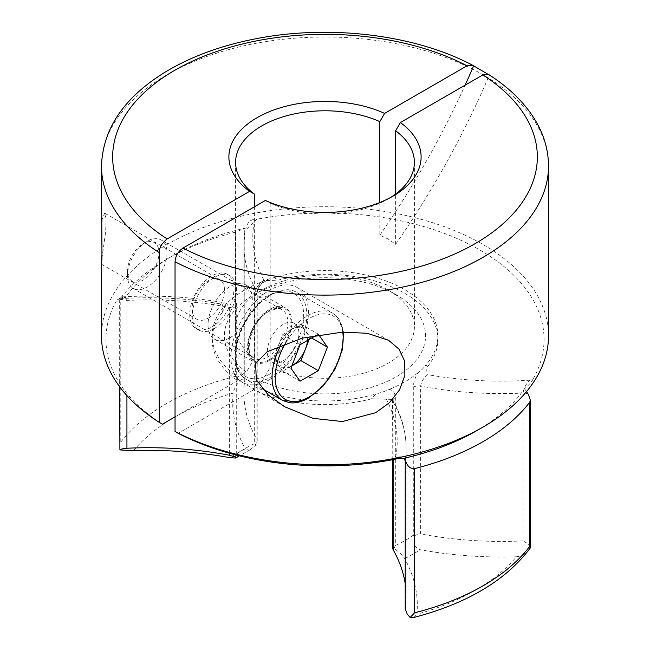 <?xml version="1.0" encoding="UTF-8"?>
<svg xmlns="http://www.w3.org/2000/svg" width="650" height="650" viewBox="0 0 650 650"><rect width="100%" height="100%" fill="white"/><g stroke="black" fill="none" stroke-linecap="round" stroke-linejoin="round"><path stroke-width="0.49" stroke-dasharray="3.25 2.44" d="M405.21 609.269L405.234 461.094C404.357 456.877 401.131 455.78 395.558 457.803L393.307 459.599M476.734 430.69A214.581 123.89 0 0 0 524.542 388.659C529.417 384.54 532.277 381.282 533.13 378.877L530.01 380.177C526.191 383.565 523.876 387.863 523.071 393.063L523.071 540.889L528.377 543.993L530.091 548.234C526.199 553.418 521.649 556.262 516.425 556.758A212.347 122.598 180 0 1 416.902 614.217A268.783 155.179 0 0 0 404.698 558.586C402.074 554.734 398.491 551.395 393.949 548.584L395.322 545.545L395.322 397.719C395.216 393.096 393.193 390.309 389.261 389.366C385.182 391.284 380.697 392.819 375.814 393.981L371.694 398.775L392.551 399.409L393.136 401.96L393.136 459.639M208.293 318.142A22.912 13.228 120 0 0 223.259 297.952A22.912 13.228 120 0 0 219.749 279.589A22.912 13.228 120 0 0 208.293 280.727A22.912 13.228 120 0 0 193.326 300.918A22.912 13.228 120 0 0 196.836 319.272A22.912 13.228 120 0 0 208.293 318.142M101.961 258.334L105.609 232.05L106.129 218.879L104.691 213.168L102.156 219.448L101.481 232.651M211.851 327.039A31.289 18.07 120 0 0 232.294 299.463A31.289 18.07 120 0 0 227.5 274.389A31.289 18.07 120 0 0 211.851 275.941A31.289 18.07 120 0 0 191.409 303.517A31.289 18.07 120 0 0 196.211 328.591A31.289 18.07 120 0 0 211.851 327.039M269.685 360.425A31.289 18.07 120 0 0 290.127 332.849A31.289 18.07 120 0 0 285.326 307.775A31.289 18.07 120 0 0 269.685 309.327A31.289 18.07 120 0 0 249.234 336.903A31.289 18.07 120 0 0 254.036 361.977A31.289 18.07 120 0 0 269.685 360.425M230.165 337.618A31.289 18.07 120 0 0 250.607 310.042A31.289 18.07 120 0 0 245.814 284.96A31.289 18.07 120 0 0 230.165 286.512A31.289 18.07 120 0 0 209.722 314.088A31.289 18.07 120 0 0 214.524 339.162A31.289 18.07 120 0 0 230.165 337.618M269.685 379.592A54.763 31.614 120 0 0 305.459 331.338A54.763 31.614 120 0 0 297.066 287.454A54.763 31.614 120 0 0 269.685 290.16A54.763 31.614 120 0 0 233.903 338.423A54.763 31.614 120 0 0 242.304 382.306A54.763 31.614 120 0 0 269.685 379.592M214.362 328.494A31.289 18.07 120 0 0 234.804 300.918A31.289 18.07 120 0 0 230.011 275.836A31.289 18.07 120 0 0 214.362 277.387A31.289 18.07 120 0 0 193.919 304.964A31.289 18.07 120 0 0 198.713 330.037A31.289 18.07 120 0 0 214.362 328.494M254.369 206.838L254.369 358.321A89.407 51.618 180 0 1 235.592 326.666A89.407 51.618 180 0 1 261.779 290.168A89.407 51.618 180 0 1 388.221 290.168L388.221 290.168A89.407 51.618 180 0 1 414.408 326.666A89.407 51.618 180 0 1 364.317 373.027A89.407 51.618 180 0 1 270.181 367.445L262.218 381.16A100.587 58.069 0 0 0 399.969 374.506A100.587 58.069 0 0 0 396.126 294.726L396.126 294.726A100.587 58.069 0 0 0 253.874 294.726A100.587 58.069 0 0 0 246.415 372.036L237.672 377.081A112.881 65.171 180 0 1 212.119 335.79A112.881 65.171 180 0 1 224.201 306.459C226.2 303.656 228.865 301.064 232.196 298.691C235.04 299 236.535 301.486 236.706 306.142L236.706 453.968L236.226 455.057M388.221 290.168L396.126 294.726L388.221 290.168M379.819 202.516L379.819 235.219L388.221 239.062L395.631 244.343L395.631 194.066M265.403 200.468L270.181 203.19A89.407 51.618 0 0 0 388.221 198.908A89.407 51.618 0 0 0 390.504 197.543M270.181 203.19L270.181 367.445M548.519 335.79A223.519 129.049 0 0 0 483.056 244.538A223.519 129.049 0 0 0 239.46 216.564A223.519 129.049 0 0 0 101.481 335.79M523.071 540.889A257.611 148.728 180 0 1 420.648 533.91L420.648 386.076C421.403 381.42 423.8 377.618 427.83 374.684C426.449 371.8 426.424 369.037 427.765 366.397L425.799 365.129C423.8 367.933 421.135 370.516 417.804 372.889C414.96 377.748 413.465 382.558 413.294 387.343L413.294 535.169L414.781 536.559C412.644 543.213 414.408 547.601 420.071 549.705A268.783 155.179 0 0 0 516.425 556.758M427.765 366.397A112.881 65.171 0 0 0 437.881 339.438A112.881 65.171 0 0 0 404.82 293.361A112.881 65.171 0 0 0 278.306 280.109L268.864 280.54L263.957 280.077C259.626 282.831 257.262 286.642 256.864 291.525L256.864 439.351A257.611 148.728 180 0 1 243.856 392.689A257.611 148.728 180 0 1 244.766 380.217L244.831 231.489L256.693 219.278C251.209 218.985 247.674 221.853 246.082 227.89A214.581 123.89 0 0 0 173.266 255.491A214.581 123.89 0 0 0 125.458 297.529L122.574 296.709L116.87 300.007A219.05 126.466 0 0 0 162.411 424.19M232.196 298.691A112.881 65.171 180 0 1 260.739 282.214C264.818 280.296 269.303 278.761 274.186 277.599A112.881 65.171 180 0 1 404.82 289.713A112.881 65.171 180 0 1 437.881 335.79A112.881 65.171 180 0 1 425.799 365.129M274.186 277.599L278.306 280.109M229.352 453.221L229.352 307.401L226.224 303.144L222.17 304.2L223.08 310.863L222.235 312.488A112.881 65.171 0 0 0 212.119 339.438A112.881 65.171 0 0 0 237.672 380.738L237.672 377.081M222.235 312.488L224.201 306.459M246.082 227.89L235.398 232.164L235.398 376.342L239.882 380.681C235.901 385.808 233.643 389.967 233.098 393.177A268.783 155.179 0 0 0 245.302 448.809L250.307 449.678L256.051 444.917L254.678 443.593L254.678 295.766C254.784 290.948 256.807 286.431 260.739 282.214M371.694 398.775A112.881 65.171 0 0 1 253.476 389.862L253.476 386.206A112.881 65.171 180 0 0 375.814 393.981M417.804 372.889A112.881 65.171 180 0 1 389.261 389.366M262.218 381.16L253.476 386.206M488.735 74.555L487.654 74.027M254.369 358.321L246.415 372.036M533.13 378.877A219.05 126.466 0 0 0 479.895 250.014A219.05 126.466 0 0 0 256.693 219.278M237.672 380.738L175.045 416.894M116.87 300.007L123.882 296.806L126.929 300.422L126.929 395.598M235.398 232.164A223.519 129.049 0 0 0 166.944 259.139A223.519 129.049 0 0 0 120.226 298.659L119.673 299.764L121.859 299.423L125.458 297.529M413.904 617.451L416.902 614.217M119.665 447.208L120.226 442.837L120.226 298.659M526.533 391.601L524.542 388.659M239.882 380.681C242.881 378.584 244.506 378.43 244.766 380.217L244.79 232.066A6.703 3.867 0 0 0 243.043 229.458M256.864 439.351L257.205 440.846L256.051 444.917M414.781 536.559C416.382 534.568 418.332 533.691 420.648 533.91M253.476 389.862L178.214 433.314M405.21 583.822A257.611 148.728 180 0 1 406.144 596.456A257.611 148.728 180 0 1 405.234 608.928M392.795 548.803L393.949 548.584M379.819 235.219A558.805 322.627 120 0 0 465.124 85.166M395.631 244.343A558.805 322.627 120 0 0 489.377 75.132M283.116 360.888A22.352 12.902 120 0 0 297.716 341.185A22.352 12.902 120 0 0 294.296 323.277A22.352 12.902 120 0 0 283.116 324.382A22.352 12.902 120 0 0 268.515 344.077A22.352 12.902 120 0 0 271.944 361.993A22.352 12.902 120 0 0 283.116 360.888M307.531 340.397A22.352 12.902 120 0 0 305.5 330.623A22.352 12.902 120 0 0 302.981 328.299A22.352 12.902 120 0 0 291.809 329.404L300.934 324.131L310.058 337.114L309.148 339.471M291.809 365.901A22.352 12.902 120 0 0 291.858 365.877L282.685 371.174L273.561 358.191L282.685 334.669L291.809 329.404A22.352 12.902 120 0 0 278.119 346.434A22.352 12.902 120 0 0 278.119 364.683A22.352 12.902 120 0 0 280.629 367.006A22.352 12.902 120 0 0 291.809 365.901M147.249 241.377A27.942 16.128 120 0 0 147.241 241.377A27.942 16.128 120 0 0 127.489 275.6A27.942 16.128 120 0 0 133.274 288.389A27.942 16.128 120 0 0 147.249 286.999A27.942 16.128 120 0 0 165.498 262.381A27.942 16.128 120 0 0 161.216 239.996A27.942 16.128 120 0 0 147.249 241.377L143.236 243.693A22.271 12.862 120 0 0 127.489 270.969A22.271 12.862 120 0 0 143.236 280.061A22.271 12.862 120 0 0 158.99 252.785A22.271 12.862 120 0 0 143.236 243.693L147.241 241.377M316.794 335.051L318.321 334.173L318.703 334.717M273.561 358.191L290.948 368.225M282.685 371.174L300.072 381.209M282.685 334.669L300.072 344.711M300.934 324.131L318.321 334.173M310.058 337.114L311.642 338.024M395.322 397.719A6.703 3.867 0 0 0 392.795 400.749A6.703 3.867 0 0 0 393.136 401.96A257.611 148.728 0 0 1 406.144 448.622A257.611 148.728 0 0 1 405.234 461.094A6.703 3.867 0 0 0 405.21 461.419M413.294 387.343A6.703 3.867 0 0 1 420.648 386.076A257.611 148.728 0 0 0 523.071 393.063A6.703 3.867 180 0 1 528.141 394.054M101.481 166.059A223.519 129.049 180 0 1 239.46 46.833A223.519 129.049 180 0 1 483.056 74.807A223.519 129.049 180 0 1 548.519 166.059M236.706 453.968A112.881 65.171 180 0 1 254.678 443.593M413.294 535.169A112.881 65.171 180 0 1 395.322 545.545M119.99 298.707A248.666 143.569 180 0 1 222.17 304.2M235.398 376.342A223.519 129.049 0 0 0 120.226 442.837M404.698 558.586A124.053 71.622 0 0 0 420.071 549.705M245.302 448.809A124.053 71.622 0 0 0 229.929 457.681M133.575 450.637A212.347 122.598 180 0 1 233.098 393.177M263.957 280.077A248.666 143.569 180 0 1 254.443 221.081M530.01 380.177A248.666 143.569 180 0 1 427.83 374.684M244.831 231.514L244.79 232.066A6.703 3.867 0 0 1 244.766 232.383A257.611 148.728 0 0 0 243.856 244.863A257.611 148.728 0 0 0 256.864 291.525A6.703 3.867 0 0 1 257.205 292.736L257.205 292.736C256.75 291.273 260.366 279.866 268.864 280.54C269.027 279.866 263.38 281.515 261.292 284.148C258.505 287.463 257.148 290.331 257.205 292.736A6.703 3.867 0 0 1 254.678 295.766M386.043 398.808A248.666 143.569 180 0 1 395.558 457.803M236.706 306.142A6.703 3.867 0 0 1 229.352 307.401A257.611 148.728 0 0 0 126.929 300.422A6.703 3.867 180 0 1 121.859 299.423M392.795 459.696L392.551 399.401M269.685 359.515A30.176 17.42 120 0 0 291.021 322.554A30.176 17.42 120 0 0 269.685 310.237A30.176 17.42 120 0 0 248.341 347.197A30.176 17.42 120 0 0 269.685 359.515M268.101 311.155A27.942 16.128 -60 0 1 282.067 309.766A27.942 16.128 -60 0 1 286.358 332.158A27.942 16.128 -60 0 1 268.101 356.777A27.942 16.128 -60 0 1 254.134 358.158A27.942 16.128 -60 0 1 249.852 335.774A27.942 16.128 -60 0 1 268.101 311.155M342.753 332.118A48.059 27.747 120 0 0 309.197 318.451A48.059 27.747 120 0 0 285.553 343.159M281.019 344.866A50.294 29.039 -60 0 1 307.613 315.713A50.294 29.039 -60 0 1 332.759 313.227A50.294 29.039 -60 0 1 340.47 353.527A50.294 29.039 -60 0 1 307.613 397.841A50.294 29.039 -60 0 1 282.466 400.335M271.261 294.726A50.294 29.039 120 0 0 238.404 339.048A50.294 29.039 120 0 0 246.114 379.348A50.294 29.039 120 0 0 271.261 376.854A50.294 29.039 120 0 0 304.119 332.532A50.294 29.039 120 0 0 296.408 292.232A50.294 29.039 120 0 0 271.261 294.726M269.685 374.116A48.059 27.747 -60 0 1 235.698 354.494A48.059 27.747 -60 0 1 269.685 295.636A48.059 27.747 -60 0 1 303.664 315.258A48.059 27.747 -60 0 1 269.685 374.116M104.691 213.168L219.749 279.589M245.814 284.96L285.326 307.775M297.066 287.454L388.578 340.291M227.5 274.389L230.011 275.836M414.408 162.411L414.408 326.666M437.881 335.79L437.881 339.438M212.119 335.79L212.119 339.438M235.592 162.411L235.592 326.666M261.779 290.168L253.874 294.726M196.211 328.591L198.713 330.037M173.266 255.491L166.944 259.139M250.307 449.678L239.224 455.812M388.221 198.908L392.966 196.17M244.831 231.489L243.856 244.863L243.856 392.689M392.559 399.417C401.562 415.261 406.088 431.657 406.144 448.622L406.144 596.456M122.566 296.709L123.874 296.806C158.722 294.889 192.839 297.001 226.224 303.144L227.411 303.079C226.005 303.997 224.559 306.589 223.08 310.863M242.304 382.306L284.611 406.729M214.524 339.162L254.036 361.977M101.53 264.249L196.836 319.272M257.205 440.846L257.205 292.736M119.665 299.756L119.665 386.774M133.274 288.389L254.134 358.158C243.693 357.321 250.161 320.434 269.222 311.261C276.924 308.254 281.214 307.759 282.067 309.766L161.216 239.996M262.039 388.537L246.114 379.348C239.281 374.156 233.439 369.078 235.747 346.873C238.648 326.755 253.955 303.574 270.148 294.613L277.127 291.379C284.741 288.876 291.168 289.161 296.408 292.232L332.759 313.227L338.414 318.256L343.086 329.201L343.541 332.085M294.296 323.277L302.981 328.299M127.489 270.969L127.489 275.6M271.944 361.993L280.629 367.006"/><path stroke-width="0.97" d="M395.631 194.066L395.631 130.764L400.408 122.525L482.844 74.929L488.589 74.457C510.193 88.27 526.24 104.366 536.729 122.761C544.529 136.662 548.462 151.093 548.519 166.059A223.519 129.049 180 0 1 415.675 284.017A223.519 129.049 180 0 1 175.045 261.763L175.045 431.494L178.214 433.314A219.05 126.466 0 0 0 393.307 459.599C398.791 458.339 402.326 457.909 403.918 458.291L407.176 464.401C408.947 467.48 411.426 468.886 414.602 468.618L414.602 612.796L410.118 617.5L407.176 613.974L405.234 608.928M414.602 468.618A223.519 129.049 0 0 0 529.774 402.123L530.335 400.124L528.377 394.428L526.533 391.601M342.379 421.558L375.733 412.661L389.407 402.748L399.547 389.846L404.869 375.416L404.69 361.164L399.019 349.172L388.578 340.291L367.242 333.271L342.379 332.134L302.242 338.154L267.101 351.78L255.629 363.496L256.295 379.771L268.296 394.997L284.611 406.729L312.983 418.332L342.379 421.558M390.504 197.543A89.407 51.618 0 0 0 414.408 162.411A89.407 51.618 0 0 0 395.631 130.764M159.242 252.639A223.519 129.049 180 0 1 101.481 166.059L101.953 254.329L101.481 263.729L101.481 335.79A223.519 129.049 0 0 0 159.242 422.362L159.242 252.639C159.136 247.837 161.777 243.271 167.156 238.94L249.592 191.344A96.111 55.494 180 0 1 257.034 117.699A96.111 55.494 180 0 1 384.597 113.401L467.041 65.804L472.501 65.171L487.654 74.027M101.481 263.729L101.961 258.334M175.045 431.494A223.519 129.049 0 0 0 483.056 427.042A223.519 129.049 0 0 0 548.519 335.79L548.519 166.059M379.819 202.516L379.819 121.631A89.407 51.618 0 0 0 285.683 116.049A89.407 51.618 0 0 0 235.592 162.411A89.407 51.618 0 0 0 254.369 194.066L254.369 206.838M175.045 261.763C175.516 255.954 178.157 251.396 182.959 248.064L265.403 200.468A96.111 55.494 180 0 0 392.966 196.17A96.111 55.494 180 0 0 400.408 122.525M379.819 121.631L384.597 113.401M249.592 191.344L254.369 194.066M175.045 416.894L162.411 424.19L159.242 422.362M403.918 458.291A214.581 123.89 0 0 0 476.734 430.69L483.056 427.042M414.602 612.796A223.519 129.049 0 0 0 529.774 546.301L530.091 548.234L530.335 547.568L530.335 400.124M410.118 617.5L413.904 617.451C467.114 603.509 505.854 580.418 530.14 548.169M236.226 455.057L235.219 456.942L235.844 458.055L229.929 457.681A268.783 155.179 0 0 0 133.575 450.637L119.909 449.946L119.665 386.774M393.136 459.639L393.136 549.786A257.611 148.728 180 0 1 405.21 583.822M126.929 395.598L126.929 448.248A257.611 148.728 180 0 1 229.352 455.236L229.352 453.221M393.136 549.786L392.795 548.803M126.929 448.248C122.972 448.598 120.632 449.166 119.909 449.946M235.219 456.942L229.352 455.236M465.124 85.166A558.805 322.627 120 0 0 473.574 66.007M309.148 339.471L300.934 360.636L291.858 365.877A22.352 12.902 120 0 0 305.5 348.871A22.352 12.902 120 0 0 307.531 340.397M318.703 334.717L327.446 347.157L318.321 370.671L300.072 381.209L290.948 368.225L300.072 344.711L316.794 335.051M311.642 338.024L327.446 347.157M300.934 360.636L318.321 370.671M405.21 609.269L405.21 461.419A6.703 3.867 0 0 0 406.957 464.027M467.041 65.804A212.347 122.598 0 0 0 174.85 70.249A212.347 122.598 0 0 0 167.156 238.94M182.959 248.064A212.347 122.598 0 0 0 475.15 243.628A212.347 122.598 0 0 0 482.844 74.929M529.774 546.301L529.774 402.123M285.553 343.159A48.059 27.747 120 0 0 277.696 390.601A48.059 27.747 120 0 0 309.197 396.931A48.059 27.747 120 0 0 342.753 332.118M262.039 388.537L282.466 400.335A50.294 29.039 -60 0 1 281.019 344.866M101.481 166.059C102.789 128.497 124.345 96.98 166.156 71.524C191.628 56.355 221.455 45.443 255.645 38.797C329.127 24.253 414.668 34.515 472.501 65.171M239.224 455.812L235.844 458.055M392.795 548.86L392.795 459.696M405.21 461.419L404.991 460.403M282.466 400.335L289.648 402.707C295.392 403.463 301.754 401.879 308.734 397.954L323.221 386.002L335.14 368.94L342.331 349.806L343.541 332.085"/></g></svg>
